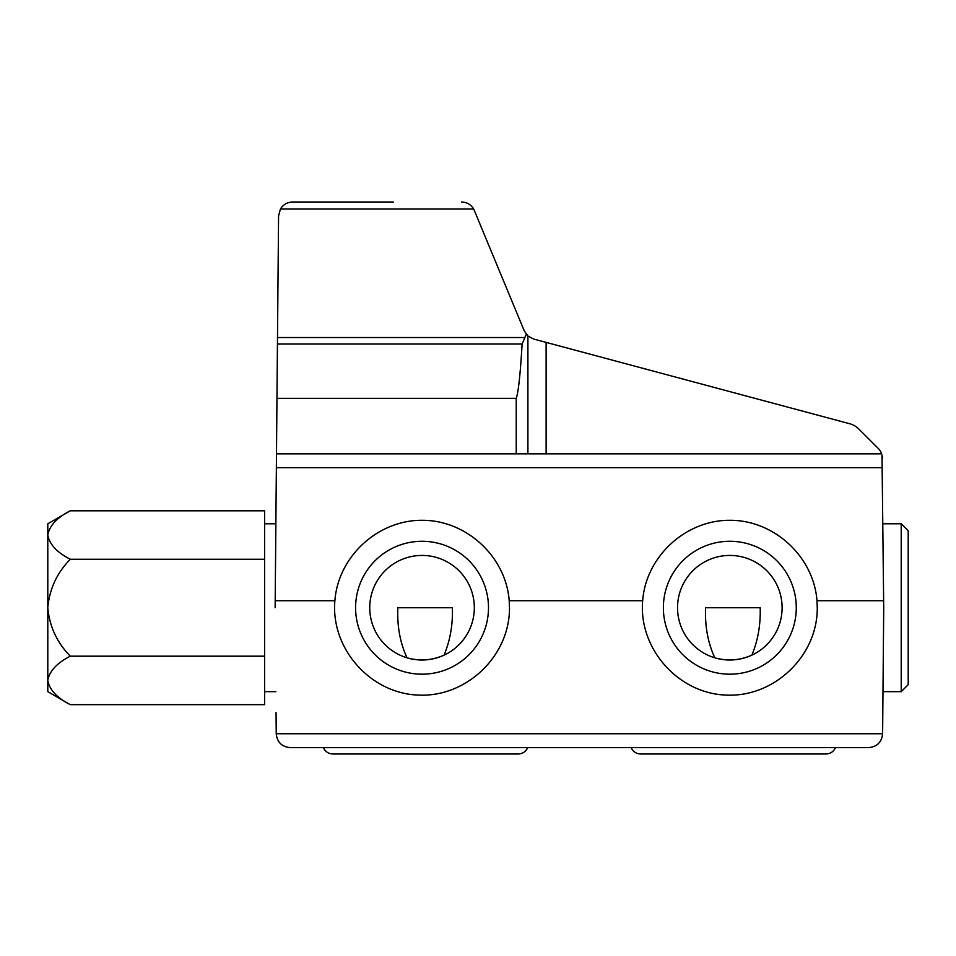 <?xml version="1.0" encoding="UTF-8"?>
<svg xmlns="http://www.w3.org/2000/svg" width="956" height="956" viewBox="0 0 956 956"><rect width="100%" height="100%" fill="white"/><g stroke="black" fill="none" stroke-linecap="round" stroke-linejoin="round"><path stroke-width="1.43" d="M705.648 607.729L760.187 607.729C760.689 624.877 757.905 640.687 751.834 655.159C739.801 660.453 727.456 661.337 714.813 657.812C707.87 642.779 704.811 626.084 705.648 607.729L759.936 607.729M901.209 691.666L908.2 684.675L908.2 530.783L901.209 523.78L901.209 691.666L882.986 691.666M881.994 454.972L883.714 607.729L882.615 733.754C881.719 742.179 877.046 746.803 868.622 747.628L290.23 747.628C281.805 746.803 277.144 742.179 276.236 733.754L276.057 712.65M290.23 747.628C281.805 746.803 277.144 742.179 276.236 733.754L882.615 733.754C881.719 742.179 877.046 746.803 868.622 747.628M275.137 607.729L278.566 215.877L280.431 209.006C283.239 204.524 287.278 202.194 292.548 202.003L393.286 202.003M882.412 458.259L882.269 456.382M883.655 600.726L816.986 600.726L817.26 607.729C817.667 655.792 774.336 697.414 726.321 695.096C678.27 693.566 638.417 648.61 642.671 600.726L509.201 600.726L509.476 607.729C509.883 655.792 466.552 697.414 418.537 695.096C370.486 693.566 330.633 648.61 334.875 600.726L275.197 600.726M369.673 202.003L292.548 202.003M461.593 202.003C466.875 202.194 470.902 204.524 473.71 209.006L524.258 330.86L527.903 335.974L533.567 339.022L849.549 423.699A20.984 20.984 0 0 1 858.954 429.125L878.313 448.484A13.993 13.993 0 0 1 881.659 453.837L276.487 453.837M526.278 334.277L522.119 344.029C520.303 374.621 518.331 392.725 516.228 398.341L276.965 398.341M516.228 453.837L516.228 398.341M527.903 453.837L527.903 335.974M642.671 600.726C645.957 556.607 685.583 520.028 729.822 520.291C774.073 520.028 813.699 556.607 816.986 600.726M334.875 600.726C338.173 556.607 377.787 520.028 422.038 520.291C466.289 520.028 505.915 556.607 509.201 600.726M425.54 607.729L452.403 607.729C452.905 624.877 450.121 640.687 444.038 655.159C432.016 660.453 419.672 661.337 407.029 657.812C400.086 642.779 397.027 626.084 397.863 607.729L425.54 607.729M397.863 607.729L452.403 607.729M70.29 510.803L47.8 523.78L47.8 535.025C49.437 525.728 56.93 517.65 70.29 510.803L264.645 510.803L264.645 656.186L70.29 656.186C56.978 642.587 49.485 626.431 47.8 607.729C49.485 589.015 56.978 572.859 70.29 559.26C56.99 552.472 49.497 544.406 47.8 535.025L47.8 691.666L70.29 704.656C56.99 697.868 49.497 689.79 47.8 680.421C49.437 671.112 56.93 663.034 70.29 656.186M264.645 559.26L70.29 559.26M264.645 656.186L264.645 704.656L70.29 704.656M488.492 607.729A66.454 66.454 0 0 0 388.817 550.178A66.454 66.454 0 0 0 388.817 665.28A66.454 66.454 0 0 0 488.492 607.729M474.331 607.729A52.293 52.293 0 0 0 395.892 562.439A52.293 52.293 0 0 0 395.892 653.008A52.293 52.293 0 0 0 474.331 607.729M782.116 607.729A52.293 52.293 0 0 0 703.676 562.439A52.293 52.293 0 0 0 703.676 653.008A52.293 52.293 0 0 0 782.116 607.729M796.276 607.729A66.454 66.454 0 0 0 696.601 550.178A66.454 66.454 0 0 0 696.601 665.28A66.454 66.454 0 0 0 796.276 607.729M882.496 467.699L276.368 467.699M473.71 209.006L280.431 209.006M546.127 453.837L546.127 342.391M522.119 344.029L277.443 344.029M524.605 337.528L277.503 337.528M901.209 523.78L882.986 523.78M275.878 523.78L264.645 523.78M275.878 691.666L264.645 691.666M640.64 753.997C636.194 753.782 633.039 751.667 631.175 747.628C633.039 751.667 636.194 753.782 640.64 753.997L826.008 753.997C830.453 753.782 833.608 751.667 835.472 747.628C833.608 751.667 830.453 753.782 826.008 753.997M324.921 750.209L323.391 747.628C325.255 751.667 328.41 753.782 332.855 753.997L518.224 753.997C522.669 753.782 525.824 751.667 527.688 747.628L526.147 750.209M327.263 752.324L328.482 753.005M331.027 753.83L332.855 753.997M523.804 752.324L522.597 753.005M520.052 753.83L518.224 753.997"/></g></svg>

